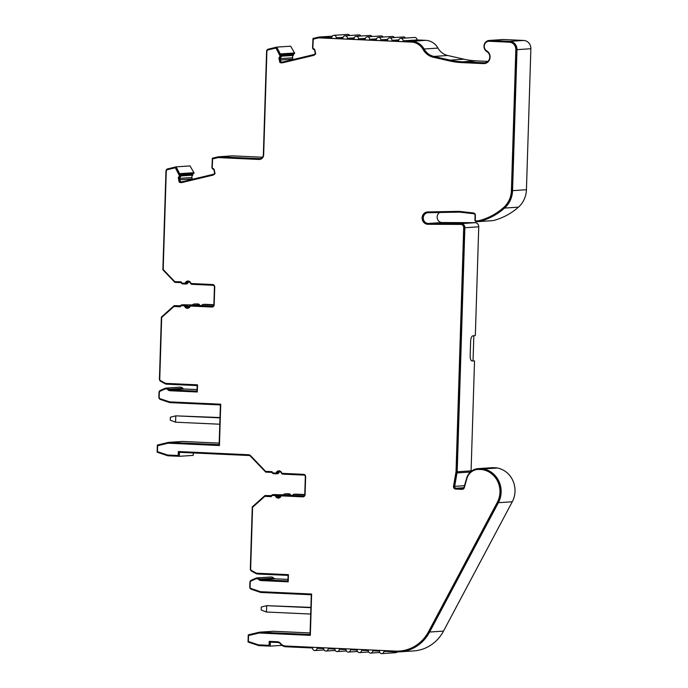 <?xml version="1.0" encoding="UTF-8"?>
<svg xmlns="http://www.w3.org/2000/svg" width="688" height="688" viewBox="0 0 688 688"><rect width="100%" height="100%" fill="white"/><g stroke="black" fill="none" stroke-linecap="round" stroke-linejoin="round"><path stroke-width="1.03" d="M180.428 305.782L174.141 305.653L161.37 317.073L159.427 379.079A2.391 2.227 -93.8 0 0 160.648 381.298L165.043 383.732A3.982 3.715 -93.8 0 0 166.599 384.171L197.181 385.564L197.009 391.128L170.418 389.915A2.391 2.227 86.2 0 1 168.938 389.227A3.982 3.715 -93.8 0 0 166.083 388.092L179.964 387.163A3.982 3.715 86.2 0 1 182.819 388.307A2.391 2.227 -93.8 0 0 184.298 388.995L197.052 389.58M271.33 495.652L264.992 495.523L252.272 506.893L250.329 568.907A2.391 2.227 -93.8 0 0 251.55 571.126L255.945 573.551A3.982 3.715 86.2 0 0 257.501 573.998L288.083 575.392L287.911 580.956L261.32 579.743A2.391 2.227 86.2 0 1 259.84 579.055A3.982 3.715 -93.8 0 0 256.985 577.911L270.866 576.991A3.982 3.715 86.2 0 1 273.721 578.135A2.391 2.227 -93.8 0 0 275.2 578.823L287.954 579.399M400.734 38.373L414.615 37.453A2.391 2.227 86.2 0 1 417.005 39.938L403.125 40.859A2.391 2.227 -93.8 0 0 400.734 38.373A2.391 2.227 -93.8 0 0 398.67 40.661L391.979 40.351A2.391 2.227 -93.8 0 0 389.589 37.866A2.391 2.227 -93.8 0 0 387.516 40.145L380.834 39.844A2.391 2.227 -93.8 0 0 378.443 37.358A2.391 2.227 -93.8 0 0 376.37 39.637L369.68 39.336A2.391 2.227 -93.8 0 0 367.297 36.851A2.391 2.227 -93.8 0 0 365.225 39.13L358.534 38.829A2.391 2.227 -93.8 0 0 356.143 36.344A2.391 2.227 -93.8 0 0 354.071 38.623L347.388 38.322A2.391 2.227 -93.8 0 0 344.998 35.836A2.391 2.227 -93.8 0 0 342.925 38.115L336.234 37.814A2.391 2.227 -93.8 0 0 333.852 35.329A2.391 2.227 -93.8 0 0 331.779 37.608L319.361 37.04A2.391 2.227 -93.8 0 0 318.776 37.092L312.971 38.476L312.558 48.005A2.064 1.926 -93.8 0 0 314.003 49.562A0.8 0.74 86.2 0 1 314.554 50.155L315.293 53.569A3.982 3.715 86.2 0 1 313.444 54.687L283.026 61.954A3.982 3.715 86.2 0 1 280.893 61.782L280.154 58.377A0.8 0.74 86.2 0 1 280.403 57.586A2.064 1.926 -93.8 0 0 281.057 55.522L276.757 47.111L268.32 49.132A2.391 2.227 -93.8 0 0 266.591 51.359L263.341 154.834A3.982 3.715 -93.8 0 1 259.496 158.636L218.724 156.778A2.391 2.227 -93.8 0 0 218.148 156.83L212.343 158.214L211.93 167.743A2.064 1.926 -93.8 0 0 213.375 169.3A0.8 0.74 86.2 0 1 213.925 169.893L214.665 173.307A3.982 3.715 86.2 0 1 212.807 174.425L182.389 181.692A3.982 3.715 86.2 0 1 180.256 181.52L179.516 178.115A0.8 0.74 86.2 0 1 179.774 177.315A2.064 1.926 -93.8 0 0 180.428 175.259L176.128 166.849L167.683 168.87A2.391 2.227 -93.8 0 0 165.963 171.097L162.858 269.799L174.872 282.347L181.064 282.63A2.391 2.227 -93.8 0 0 182.956 283.912L185.055 284.006A1.591 1.488 -93.8 0 0 186.448 283.112A2.391 2.227 86.2 0 1 190.533 283.301A1.591 1.488 -93.8 0 0 191.866 284.316L212.988 285.279A1.591 1.488 86.2 0 1 214.424 286.939L213.865 304.681A1.591 1.488 86.2 0 1 212.325 306.203L191.204 305.24A1.591 1.488 -93.8 0 0 189.811 306.134A2.391 2.227 86.2 0 1 185.726 305.945A1.591 1.488 -93.8 0 0 184.393 304.93L182.303 304.836A2.391 2.227 -93.8 0 0 180.333 305.936L174.141 305.653M389.589 37.866L403.469 36.946A2.391 2.227 86.2 0 1 405.507 38.064M398.808 39.895L391.979 40.351M378.443 37.358L392.323 36.438A2.391 2.227 86.2 0 1 394.362 37.548M387.662 39.388L380.834 39.844M367.297 36.851L381.169 35.931A2.391 2.227 86.2 0 1 383.207 37.04M376.517 38.881L369.68 39.336M356.143 36.344L370.024 35.423A2.391 2.227 86.2 0 1 372.062 36.533M365.362 38.373L358.534 38.829M344.998 35.836L358.878 34.907A2.391 2.227 86.2 0 1 360.916 36.025M354.217 37.866L347.388 38.322M333.852 35.329L347.724 34.4A2.391 2.227 86.2 0 1 349.762 35.518M343.071 37.358L336.234 37.814M439.632 212.497A5.375 5.022 -93.8 0 0 442.332 222.534L475.305 222.68A3.982 3.715 86.2 0 1 478.745 226.808L475.331 335.512L472.725 335.873A5.573 1.978 92.6 0 0 470.618 341.566L470.179 355.49A5.573 1.978 92.6 0 0 471.908 360.925L474.531 360.942L471.082 470.85L457.202 471.779L464.864 227.737A3.982 3.715 -93.8 0 0 461.424 223.6L428.452 223.462A5.375 5.022 86.2 0 1 423.275 218.311A5.375 5.022 86.2 0 1 428.013 212.712L458.621 212.136A15.919 14.869 86.2 0 1 459.515 212.145A15.919 14.869 86.2 0 1 460.453 212.222L473.748 213.727A1.591 1.488 86.2 0 1 475.09 215.378L474.944 220.065A1.591 1.488 -93.8 0 0 476.543 221.717L479.278 221.519A66.925 62.522 -93.8 0 0 504.579 208.077A23.874 22.3 -93.8 0 0 512.56 190.653L516.998 49.656A7.955 7.43 -93.8 0 0 509.808 41.366L489.744 40.454A5.968 5.573 -93.8 0 0 486.88 51.617A5.968 5.573 86.2 0 1 484.008 62.789L462.482 61.808A79.576 74.338 86.2 0 1 450.141 60.131L433.836 56.425A15.919 14.869 86.2 0 1 424.092 49.011A15.919 14.869 -93.8 0 0 411.888 41.263L403.125 40.859M197.301 391.945L170.392 390.715A3.182 2.976 -93.8 0 1 168.422 389.795A3.182 2.976 -93.8 0 0 165.928 388.909M168.001 389.829A3.182 2.976 -93.8 0 0 164.759 389.15L160.227 391.171A1.591 1.488 -93.8 0 0 159.324 392.573L159.177 397.157A1.591 1.488 -93.8 0 0 160.227 398.748L169.549 401.869L220.728 404.2L219.429 445.532L168.199 443.192L157.655 445.712L157.466 451.646L167.545 455.026L178.183 455.508L178.312 451.534L248.6 454.742A3.182 2.976 -93.8 0 1 250.57 455.654L265.62 471.366L272.07 471.667A1.591 1.488 -93.8 0 0 273.48 472.966L275.553 473.06A0.8 0.74 -93.8 0 0 276.249 472.613A3.182 2.976 -93.8 0 1 281.702 472.862A0.8 0.74 -93.8 0 0 282.364 473.37L303.485 474.333A2.391 2.227 -93.8 0 1 305.644 476.818L305.085 494.569A2.391 2.227 -93.8 0 1 302.78 496.848L281.659 495.885A0.8 0.74 -93.8 0 0 280.962 496.332A3.182 2.976 -93.8 0 1 275.51 496.082A0.8 0.74 -93.8 0 0 274.847 495.575L272.775 495.48A1.591 1.488 -93.8 0 0 271.287 496.65L264.828 496.358L252.582 507.305L250.647 568.967A1.591 1.488 -93.8 0 0 251.455 570.447L255.85 572.872A3.182 2.976 -93.8 0 0 257.097 573.233L288.427 574.661L288.203 581.816L260.872 580.569A3.182 2.976 -93.8 0 1 258.903 579.649A3.182 2.976 -93.8 0 0 255.661 578.969L251.129 580.999A1.591 1.488 -93.8 0 0 250.226 582.401L250.079 586.984A1.591 1.488 -93.8 0 0 251.137 588.567L260.451 591.689L311.638 594.028L310.331 635.351L259.101 633.02L248.557 635.531L248.368 641.465L258.447 644.845L269.085 645.335L269.214 641.362L277.384 641.732A4.773 4.463 -93.8 0 1 280.635 643.443A7.164 6.691 -93.8 0 0 285.503 646.006L395.617 651.106A38.992 36.43 -93.8 0 0 399.427 651.063A38.992 36.43 -93.8 0 0 428.555 631.661L497.312 502.326A21.964 20.52 -93.8 0 0 482.967 469.732A13.158 12.298 -93.8 0 0 481.273 469.534L479.037 469.431A13.158 12.298 -93.8 0 0 477.756 469.448A13.158 12.298 -93.8 0 0 466.86 478.633L464.28 487.68A2.391 2.227 -93.8 0 1 462.069 489.349L455.645 489.056A2.391 2.227 -93.8 0 1 453.53 486.218L455.852 472.776A7.164 6.691 -93.8 0 0 456.032 471.736L463.703 227.728A3.182 2.976 -93.8 0 0 460.951 224.426L428.039 224.288A6.175 5.771 -93.8 0 1 422.105 218.371A6.175 5.771 -93.8 0 1 427.558 211.947L458.174 211.371A16.71 15.609 -93.8 0 1 459.12 211.379A16.71 15.609 -93.8 0 1 460.1 211.457L473.396 212.962A2.391 2.227 -93.8 0 1 475.408 215.439L475.262 220.126A0.8 0.74 -93.8 0 0 476.062 220.951L478.736 220.753A66.134 61.782 -93.8 0 0 503.676 207.492A23.074 21.56 -93.8 0 0 511.399 190.645L515.828 49.648A7.164 6.691 -93.8 0 0 509.361 42.192L489.297 41.271A5.169 4.833 -93.8 0 0 486.812 50.955A6.768 6.321 -93.8 0 1 489.951 58.36A6.768 6.321 -93.8 0 1 484.223 63.606A6.768 6.321 -93.8 0 1 483.561 63.614L462.026 62.625A80.376 75.087 -93.8 0 1 449.565 60.94L433.259 57.233A16.71 15.609 -93.8 0 1 423.034 49.441A15.119 14.121 -93.8 0 0 411.441 42.08L318.905 37.866A1.591 1.488 -93.8 0 0 318.518 37.9L313.238 39.164L312.859 47.859A1.264 1.187 -93.8 0 0 313.745 48.814A1.591 1.488 -93.8 0 1 314.855 50.018L315.68 53.819A4.773 4.463 -93.8 0 1 313.186 55.496L282.768 62.754A4.773 4.463 -93.8 0 1 279.827 62.384L279.001 58.575A1.591 1.488 -93.8 0 1 279.509 56.992A1.264 1.187 -93.8 0 0 279.913 55.728L275.983 48.04L268.062 49.932A1.591 1.488 -93.8 0 0 266.91 51.419L263.659 154.895A4.773 4.463 -93.8 0 1 259.049 159.461L218.277 157.604A1.591 1.488 -93.8 0 0 217.89 157.638L212.601 158.902L212.231 167.597A1.264 1.187 -93.8 0 0 213.117 168.551A1.591 1.488 -93.8 0 1 214.226 169.755L215.052 173.557A4.773 4.463 -93.8 0 1 212.549 175.234L182.139 182.492A4.773 4.463 -93.8 0 1 179.198 182.122L178.373 178.312A1.591 1.488 -93.8 0 1 178.88 176.73A1.264 1.187 -93.8 0 0 179.284 175.466L175.354 167.777L167.433 169.669A1.591 1.488 -93.8 0 0 166.281 171.157L163.185 269.507L174.752 281.59L181.159 281.882A1.591 1.488 -93.8 0 0 182.561 283.138L184.651 283.241A0.8 0.74 -93.8 0 0 185.347 282.794A3.182 2.976 -93.8 0 1 190.8 283.043A0.8 0.74 -93.8 0 0 191.462 283.551L212.583 284.514A2.391 2.227 -93.8 0 1 214.742 286.999L214.183 304.741A2.391 2.227 -93.8 0 1 211.878 307.029L190.757 306.065A0.8 0.74 -93.8 0 0 190.06 306.513A3.182 2.976 -93.8 0 1 184.608 306.263A0.8 0.74 -93.8 0 0 183.945 305.756L181.847 305.661A1.591 1.488 -93.8 0 0 180.376 306.788L173.969 306.495L161.68 317.486L159.745 379.14A1.591 1.488 -93.8 0 0 160.553 380.619L164.948 383.053A3.182 2.976 -93.8 0 0 166.195 383.405L197.525 384.833L197.301 391.988L169.97 390.741A3.182 2.976 -93.8 0 1 168.001 389.829L168.422 389.795M188.039 281.005A3.182 2.976 -93.8 0 0 185.777 282.759L185.347 282.794M288.203 581.764L261.294 580.534A3.182 2.976 -93.8 0 1 259.324 579.623A3.182 2.976 -93.8 0 0 256.83 578.728M278.941 470.833A3.182 2.976 -93.8 0 0 276.679 472.587L276.249 472.613M166.083 388.092A3.982 3.715 -93.8 0 0 164.896 388.385L160.356 390.406A2.391 2.227 -93.8 0 0 159.005 392.513L158.859 397.096A2.391 2.227 -93.8 0 0 160.442 399.47L169.85 402.626L220.392 404.931L219.137 444.672L168.543 442.367L157.354 445.041L157.131 452.197L167.846 455.783L179.327 456.307L179.448 452.334L248.996 455.508A2.391 2.227 86.2 0 1 250.475 456.196L265.731 472.123L271.966 472.407A2.391 2.227 -93.8 0 0 273.884 473.731L275.957 473.826A1.591 1.488 -93.8 0 0 277.35 472.94A2.391 2.227 86.2 0 1 281.435 473.12A1.591 1.488 -93.8 0 0 282.768 474.135L303.89 475.098A1.591 1.488 86.2 0 1 305.326 476.758L304.767 494.509A1.591 1.488 86.2 0 1 303.227 496.031L282.106 495.068A1.591 1.488 -93.8 0 0 280.713 495.953L278.279 496.143M277.367 473.731A1.591 1.488 -93.8 0 0 278.76 472.845A2.391 2.227 86.2 0 1 279.921 471.676M186.465 283.912A1.591 1.488 -93.8 0 0 187.858 283.017A2.391 2.227 86.2 0 1 189.019 281.856M280.498 471.942L279.38 472.011M189.596 282.114L188.478 282.192M266.48 612.028L261.199 610.007L261.294 607.057L266.686 605.664L266.48 612.028L310.684 614.04M310.899 607.366L266.686 605.664L310.881 607.685M175.578 422.2L170.297 420.187L170.392 417.238L175.784 415.844L175.578 422.2L219.782 424.221M219.988 417.539L175.784 415.844L219.979 417.857M189.802 306.16L187.377 306.315M281.272 55.186L293.372 54.378L293.492 54.945A0.473 0.439 -93.8 0 1 293.337 55.418A2.391 2.227 86.2 0 0 292.581 57.801L292.882 59.168L280.781 59.976M180.643 174.924L192.735 174.116L192.864 174.683A0.473 0.439 -93.8 0 1 192.709 175.156A2.391 2.227 86.2 0 0 191.952 177.538L192.244 178.906L180.153 179.714M474.531 360.942L471.658 360.865M473.043 360.873L473.834 335.718M489.159 40.454L503.04 39.534A5.968 5.573 86.2 0 1 503.625 39.526L523.688 40.446A7.955 7.43 86.2 0 1 530.869 48.728L526.44 189.725A23.874 22.3 86.2 0 1 518.46 207.148A66.925 62.522 86.2 0 1 493.158 220.59L490.424 220.796A1.591 1.488 86.2 0 1 490.406 220.796L476.543 221.717L490.415 220.796M417.005 39.938L425.769 40.334A15.919 14.869 86.2 0 1 437.972 48.083A15.919 14.869 -93.8 0 0 447.716 55.496L464.022 59.211A79.576 74.338 -93.8 0 0 476.354 60.879L487.818 61.404M176.128 166.849L190.008 165.928L193.956 172.705L194.059 173.17L180.462 174.081L180.712 175.242A2.064 1.926 86.2 0 1 180.058 177.298A0.8 0.74 -93.8 0 0 179.8 178.097L180.256 181.52M194.059 173.17A3.982 3.715 -93.8 0 0 192.735 174.116M276.757 47.111L290.637 46.191L294.584 52.967L294.688 53.432L281.091 54.343L281.34 55.504A2.064 1.926 86.2 0 1 280.687 57.56A0.8 0.74 -93.8 0 0 280.437 58.36L280.893 61.782M294.688 53.432A3.982 3.715 -93.8 0 0 293.372 54.378M201.73 305.558A2.391 2.227 -93.8 0 0 201.851 305.334A1.591 1.488 86.2 0 1 203.244 304.44L213.839 304.922M186.138 304.887L192.365 305.137A2.391 2.227 86.2 0 1 194.334 304.036L196.433 304.13A1.591 1.488 86.2 0 1 197.766 305.145A2.391 2.227 -93.8 0 0 197.869 305.386M188.658 307.295A2.391 2.227 86.2 0 1 187.145 305.85A1.591 1.488 -93.8 0 0 185.812 304.836L183.713 304.741A2.391 2.227 -93.8 0 0 183.481 304.741L182.062 304.836M212.979 306.074L192.623 305.145A1.591 1.488 -93.8 0 0 192.313 305.162M256.985 577.911A3.982 3.715 -93.8 0 0 255.798 578.212L251.258 580.233A2.391 2.227 -93.8 0 0 249.907 582.332L249.761 586.916A2.391 2.227 -93.8 0 0 251.344 589.298L260.752 592.454L311.294 594.759L310.039 634.499L259.453 632.186L248.256 634.861L248.033 642.016L258.748 645.611L270.229 646.135L270.35 642.162L277.789 642.497A3.982 3.715 86.2 0 1 280.489 643.925A7.955 7.43 -93.8 0 0 285.907 646.772L312.593 647.984A2.391 2.227 -93.8 0 0 314.984 650.547A2.391 2.227 -93.8 0 0 317.056 648.268L323.738 648.578A2.391 2.227 -93.8 0 0 326.129 651.054A2.391 2.227 -93.8 0 0 328.202 648.775L334.893 649.085A2.391 2.227 -93.8 0 0 337.275 651.57A2.391 2.227 -93.8 0 0 339.347 649.283L346.038 649.592A2.391 2.227 -93.8 0 0 348.429 652.078A2.391 2.227 -93.8 0 0 350.493 649.79L357.184 650.1A2.391 2.227 -93.8 0 0 359.575 652.585A2.391 2.227 -93.8 0 0 361.647 650.306L368.338 650.607A2.391 2.227 -93.8 0 0 370.72 653.093A2.391 2.227 -93.8 0 0 372.793 650.814L379.484 651.115A2.391 2.227 -93.8 0 0 381.874 653.6A2.391 2.227 -93.8 0 0 383.938 651.321L396.013 651.871A39.792 37.169 -93.8 0 0 399.909 651.828A39.792 37.169 -93.8 0 0 429.622 632.031L498.387 502.696A22.764 21.268 -93.8 0 0 483.518 468.924A13.958 13.038 -93.8 0 0 481.72 468.709L479.493 468.605A13.958 13.038 -93.8 0 0 478.126 468.623A13.958 13.038 -93.8 0 0 466.576 478.366L463.996 487.414A1.591 1.488 86.2 0 1 462.517 488.532L456.092 488.239A1.591 1.488 86.2 0 1 454.682 486.347L456.995 472.931A7.955 7.43 -93.8 0 0 457.202 471.779M193.956 172.705L180.075 173.625M294.584 52.967L280.704 53.896M204.775 304.337A1.591 1.488 86.2 0 1 205.084 304.32L213.865 304.715M194.102 304.036L195.942 303.915A2.391 2.227 86.2 0 1 196.175 303.907L198.273 304.01A1.591 1.488 86.2 0 1 199.606 305.025A2.391 2.227 -93.8 0 0 199.83 305.472M192.502 304.939L186.173 304.853M292.632 495.386A2.391 2.227 -93.8 0 0 292.753 495.154A1.591 1.488 86.2 0 1 294.146 494.259L304.741 494.749M283.284 494.973A2.391 2.227 86.2 0 1 285.262 493.855L287.335 493.95A1.591 1.488 86.2 0 1 288.668 494.964A2.391 2.227 -93.8 0 0 288.771 495.205M277.075 494.724L283.017 494.999M279.56 497.123A2.391 2.227 86.2 0 1 278.047 495.678A1.591 1.488 -93.8 0 0 276.714 494.655L274.641 494.569A2.391 2.227 -93.8 0 0 274.409 494.569L272.99 494.663A2.391 2.227 -93.8 0 0 271.235 495.807L264.992 495.523M303.881 495.902L283.525 494.973A1.591 1.488 -93.8 0 0 283.215 494.99M471.082 470.85A7.955 7.43 86.2 0 1 470.988 471.504M478.126 468.623L492.006 467.702A13.958 13.038 86.2 0 1 493.373 467.685L495.601 467.788A13.958 13.038 86.2 0 1 497.398 468.003A22.764 21.268 86.2 0 1 512.268 501.767L443.502 631.102A39.792 37.169 86.2 0 1 413.789 650.908L399.909 651.828M397.251 651.906A2.391 2.227 86.2 0 1 395.746 652.68L381.874 653.6M259.453 632.186L273.325 631.266L310.09 632.943M277.058 494.724L283.396 494.801M285.03 493.864L286.87 493.735A2.391 2.227 86.2 0 1 287.102 493.735L289.175 493.829A1.591 1.488 86.2 0 1 290.508 494.844A2.391 2.227 -93.8 0 0 290.732 495.3M295.677 494.165A1.591 1.488 86.2 0 1 295.986 494.139L304.767 494.543M193.285 452.971L193.208 455.387L179.327 456.307M168.543 442.367L182.423 441.447L219.188 443.124M218.492 156.778L232.372 155.858A2.391 2.227 86.2 0 1 232.604 155.858L262.498 157.217M280.713 495.953A2.391 2.227 86.2 0 1 276.628 495.773A1.591 1.488 -93.8 0 0 275.295 494.749L273.222 494.655A2.391 2.227 -93.8 0 0 272.99 494.663M178.183 455.508L178.734 451.552M219.438 445.48L168.199 443.192M180.385 306.736L173.969 306.495M187.798 308.267A3.182 2.976 -93.8 0 1 185.038 306.229A0.8 0.74 -93.8 0 0 184.367 305.721L182.277 305.627A1.591 1.488 -93.8 0 0 181.967 305.653M212.325 307.003A2.391 2.227 -93.8 0 1 212.3 306.994L191.178 306.031A0.8 0.74 -93.8 0 0 191.023 306.048M184.805 283.224L185.081 283.207A0.8 0.74 -93.8 0 0 185.777 282.759M181.658 182.578A4.773 4.463 -93.8 0 1 179.62 182.088L178.794 178.287A1.591 1.488 -93.8 0 1 179.301 176.696A1.264 1.187 -93.8 0 0 179.706 175.431L179.379 173.935L175.354 167.777M259.729 159.435A4.773 4.463 86.2 0 1 259.471 159.435L218.698 157.569A1.591 1.488 -93.8 0 0 218.388 157.595M282.286 62.84A4.773 4.463 -93.8 0 1 280.248 62.35L279.423 58.549A1.591 1.488 -93.8 0 1 279.93 56.958A1.264 1.187 -93.8 0 0 280.334 55.694L280.007 54.197L275.983 48.04M484.438 63.588A6.768 6.321 -93.8 0 1 483.982 63.58L462.456 62.599A80.376 75.087 -93.8 0 1 449.995 60.914L433.689 57.199A16.71 15.609 -93.8 0 1 423.464 49.416A15.119 14.121 -93.8 0 0 411.863 42.054L319.335 37.831A1.591 1.488 -93.8 0 0 319.026 37.857M476.483 220.925L476.492 220.925A0.8 0.74 -93.8 0 0 476.483 220.925L479.158 220.728A66.134 61.782 -93.8 0 0 504.106 207.458A23.074 21.56 -93.8 0 0 511.82 190.619L516.249 49.622A7.164 6.691 -93.8 0 0 509.782 42.166L489.718 41.246A5.169 4.833 -93.8 0 0 489.005 41.271M427.644 211.947A6.175 5.771 -93.8 0 0 428.469 224.254L428.039 224.288M462.069 489.349L462.491 489.323A2.391 2.227 -93.8 0 0 462.517 489.323L456.075 489.03A2.391 2.227 -93.8 0 1 453.951 486.192L456.273 472.751A7.164 6.691 -93.8 0 0 456.454 471.71L464.125 227.702A3.182 2.976 -93.8 0 0 461.373 224.391L428.469 224.254M399.642 651.046A38.992 36.43 -93.8 0 0 399.857 651.037A38.992 36.43 -93.8 0 0 428.977 631.627L497.734 502.292A21.964 20.52 -93.8 0 0 483.389 469.706A13.158 12.298 -93.8 0 0 481.695 469.508L479.467 469.405A13.158 12.298 -93.8 0 0 478.177 469.414A13.158 12.298 -93.8 0 0 477.962 469.431M269.085 645.335L269.636 641.379M310.34 635.308L259.101 633.02M271.296 496.607L264.828 496.358M278.7 498.095A3.182 2.976 -93.8 0 1 275.94 496.057A0.8 0.74 -93.8 0 0 275.269 495.549L273.196 495.455A1.591 1.488 -93.8 0 0 272.887 495.472M303.227 496.822A2.391 2.227 -93.8 0 1 303.202 496.822L282.08 495.859A0.8 0.74 -93.8 0 0 281.925 495.867M275.707 473.052L275.983 473.034A0.8 0.74 -93.8 0 0 276.679 472.587M461.029 224.365L460.599 224.4M493.158 220.59L479.278 221.519M442.332 222.534L428.452 223.462M474.926 222.645L461.046 223.574M470.377 472.045L456.995 472.931M281.968 645.353L270.229 646.135M182.819 388.307L168.938 389.227M273.721 578.135L259.84 579.055M278.76 472.845L277.35 472.94M187.858 283.017L186.448 283.112M280.833 495.738L278.15 495.919L280.833 495.738M292.581 57.801L280.489 58.6M293.337 55.418L281.383 56.21M293.492 54.945L281.383 55.754M191.952 177.538L179.852 178.338M192.709 175.156L180.746 175.947M192.864 174.683L180.755 175.492M503.625 39.526L489.744 40.454M476.354 60.879L462.482 61.808M485.178 62.711L484.008 62.789M184.298 388.995L170.418 389.915M478.745 226.808L464.864 227.737M205.084 304.32L203.244 304.44M199.606 305.025L197.766 305.145M198.273 304.01L196.433 304.13M196.175 303.907L194.334 304.036M183.713 304.741L182.303 304.836M185.812 304.836L184.393 304.93M187.145 305.85L185.726 305.945M192.623 305.145L191.204 305.24M275.2 578.823L261.32 579.743M295.986 494.139L294.146 494.259M290.508 494.844L288.668 494.964M289.175 493.829L287.335 493.95M287.102 493.735L285.262 493.855M274.641 494.569L273.222 494.655M276.714 494.655L275.295 494.749M278.047 495.678L276.628 495.773M283.525 494.973L282.106 495.068M464.022 59.211L450.141 60.131M523.688 40.446L509.808 41.366M275.94 496.057L275.51 496.082M479.467 469.405L479.037 469.431M456.075 489.03L455.645 489.056M504.106 207.458L503.676 207.492M462.456 62.599L462.026 62.625M449.995 60.914L449.565 60.94M433.689 57.199L433.259 57.233M423.464 49.416L423.034 49.441M319.335 37.831L318.905 37.866M185.038 306.229L184.608 306.263M182.277 305.627L181.847 305.661M530.869 48.728L516.998 49.656M526.44 189.725L512.56 190.653M518.46 207.148L504.579 208.077M475.305 222.68L461.424 223.6M232.604 155.858L218.724 156.778M260.27 158.584L259.496 158.636M332.278 36.18L319.361 37.04M425.769 40.334L411.888 41.263M437.972 48.083L424.092 49.011M447.716 55.496L433.836 56.425M464.486 485.694L454.682 486.347M463.875 487.715L456.092 488.239M493.373 467.685L479.493 468.605M495.601 467.788L481.72 468.709M497.398 468.003L483.518 468.924M512.268 501.767L498.387 502.696M443.502 631.102L429.622 632.031M204.929 304.32L203.089 304.44M192.468 305.145L191.049 305.24M186.62 283.912L185.21 283.998M295.831 494.139L293.991 494.268M283.37 494.973L281.951 495.068M277.531 473.731L276.112 473.826M276.06 473.034L275.63 473.06M399.857 651.037L399.427 651.063M319.18 37.84L318.75 37.866M185.158 283.207L184.728 283.232M182.122 305.627L181.692 305.661M332.295 36.163L319.12 37.04M379.836 652.482L370.72 653.093M368.682 651.975L359.575 652.585M357.536 651.467L348.429 652.078M346.391 650.96L337.275 651.57M335.237 650.452L326.129 651.054M324.091 649.945L314.984 650.547"/></g></svg>
